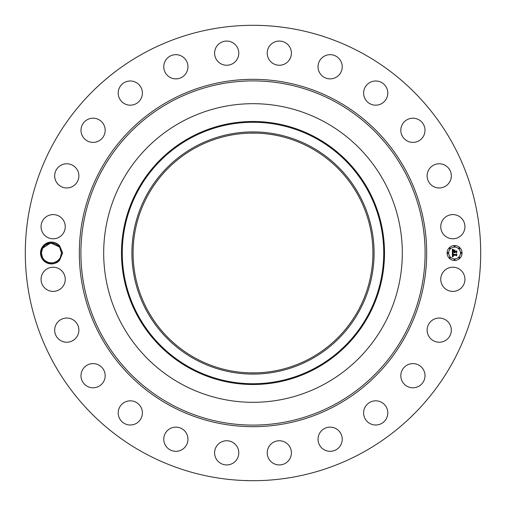 <?xml version="1.0" encoding="UTF-8"?>
<svg xmlns="http://www.w3.org/2000/svg" width="506" height="506" viewBox="0 0 506 506"><rect width="100%" height="100%" fill="white"/><g stroke="black" fill="none" stroke-linecap="round" stroke-linejoin="round"><path stroke-width="0.76" d="M143.837 452.826A227.7 227.7 0 0 1 53.174 143.837A227.7 227.7 0 0 1 362.163 53.174A227.7 227.7 0 0 1 452.826 362.163A227.7 227.7 0 0 1 143.837 452.826M247.719 25.363L250.432 25.313M255.878 25.319L253 25.3L255.878 25.319M259.11 25.572L258.547 25.37M258.281 480.637L255.568 480.687M250.122 480.681L253 480.7L250.122 480.681M246.89 480.428L247.453 480.63M59.651 260.204L62.63 253L59.651 245.802L58.133 245.536A10.031 10.031 0 0 0 57.507 245.018C51.555 241.406 46.495 242.412 42.333 248.029L40.967 252.968C40.164 262.253 53.585 267.718 59.651 260.204A10.93 10.93 0 0 1 41.84 247.763A10.93 10.93 0 0 1 59.651 245.802M442.231 273.512A12.093 12.093 0 0 1 458.645 268.699A12.093 12.093 0 0 1 463.458 285.106A12.093 12.093 0 0 1 447.045 289.925A12.093 12.093 0 0 1 442.231 273.512M447.981 338.482A12.093 12.093 0 0 1 430.878 338.887A12.093 12.093 0 0 1 430.473 321.791A12.093 12.093 0 0 1 447.576 321.386A12.093 12.093 0 0 1 447.981 338.482M419.208 386.034A12.093 12.093 0 0 1 402.586 381.998A12.093 12.093 0 0 1 406.622 365.383A12.093 12.093 0 0 1 423.244 369.418A12.093 12.093 0 0 1 419.208 386.034M379.114 424.521A12.093 12.093 0 0 1 364.105 416.324A12.093 12.093 0 0 1 372.302 401.309A12.093 12.093 0 0 1 387.311 409.512A12.093 12.093 0 0 1 379.114 424.521M330.424 451.32A12.093 12.093 0 0 1 318.046 439.512A12.093 12.093 0 0 1 329.855 427.134A12.093 12.093 0 0 1 342.227 438.942A12.093 12.093 0 0 1 330.424 451.32M276.459 464.597A12.093 12.093 0 0 1 267.56 449.992A12.093 12.093 0 0 1 282.165 441.093A12.093 12.093 0 0 1 291.064 455.697A12.093 12.093 0 0 1 276.459 464.597M220.894 463.458A12.093 12.093 0 0 1 216.075 447.045A12.093 12.093 0 0 1 232.488 442.231A12.093 12.093 0 0 1 237.301 458.645A12.093 12.093 0 0 1 220.894 463.458M167.518 447.981A12.093 12.093 0 0 1 167.113 430.878A12.093 12.093 0 0 1 184.209 430.473A12.093 12.093 0 0 1 184.614 447.576A12.093 12.093 0 0 1 167.518 447.981M119.966 419.208A12.093 12.093 0 0 1 124.002 402.586A12.093 12.093 0 0 1 140.617 406.622A12.093 12.093 0 0 1 136.582 423.244A12.093 12.093 0 0 1 119.966 419.208M81.479 379.114A12.093 12.093 0 0 1 89.676 364.105A12.093 12.093 0 0 1 104.691 372.302A12.093 12.093 0 0 1 96.488 387.311A12.093 12.093 0 0 1 81.479 379.114M54.68 330.424A12.093 12.093 0 0 1 66.488 318.046A12.093 12.093 0 0 1 78.866 329.855A12.093 12.093 0 0 1 67.058 342.227A12.093 12.093 0 0 1 54.68 330.424M41.403 276.459A12.093 12.093 0 0 1 56.008 267.56A12.093 12.093 0 0 1 64.907 282.165A12.093 12.093 0 0 1 50.303 291.064A12.093 12.093 0 0 1 41.403 276.459M42.542 220.894A12.093 12.093 0 0 1 58.955 216.075A12.093 12.093 0 0 1 63.769 232.488A12.093 12.093 0 0 1 47.355 237.301A12.093 12.093 0 0 1 42.542 220.894M58.019 167.518A12.093 12.093 0 0 1 75.122 167.113A12.093 12.093 0 0 1 75.527 184.209A12.093 12.093 0 0 1 58.424 184.614A12.093 12.093 0 0 1 58.019 167.518M86.792 119.966A12.093 12.093 0 0 1 103.414 124.002A12.093 12.093 0 0 1 99.378 140.617A12.093 12.093 0 0 1 82.756 136.582A12.093 12.093 0 0 1 86.792 119.966M126.886 81.479A12.093 12.093 0 0 1 141.895 89.676A12.093 12.093 0 0 1 133.698 104.691A12.093 12.093 0 0 1 118.689 96.488A12.093 12.093 0 0 1 126.886 81.479M175.576 54.68A12.093 12.093 0 0 1 187.954 66.488A12.093 12.093 0 0 1 176.145 78.866A12.093 12.093 0 0 1 163.773 67.058A12.093 12.093 0 0 1 175.576 54.68M229.541 41.403A12.093 12.093 0 0 1 238.44 56.008A12.093 12.093 0 0 1 223.835 64.907A12.093 12.093 0 0 1 214.936 50.303A12.093 12.093 0 0 1 229.541 41.403M285.106 42.542A12.093 12.093 0 0 1 289.925 58.955A12.093 12.093 0 0 1 273.512 63.769A12.093 12.093 0 0 1 268.699 47.355A12.093 12.093 0 0 1 285.106 42.542M338.482 58.019A12.093 12.093 0 0 1 338.887 75.122A12.093 12.093 0 0 1 321.791 75.527A12.093 12.093 0 0 1 321.386 58.424A12.093 12.093 0 0 1 338.482 58.019M386.034 86.792A12.093 12.093 0 0 1 381.998 103.414A12.093 12.093 0 0 1 365.383 99.378A12.093 12.093 0 0 1 369.418 82.756A12.093 12.093 0 0 1 386.034 86.792M424.521 126.886A12.093 12.093 0 0 1 416.324 141.895A12.093 12.093 0 0 1 401.309 133.698A12.093 12.093 0 0 1 409.512 118.689A12.093 12.093 0 0 1 424.521 126.886M451.32 175.576A12.093 12.093 0 0 1 439.512 187.954A12.093 12.093 0 0 1 427.134 176.145A12.093 12.093 0 0 1 438.942 163.773A12.093 12.093 0 0 1 451.32 175.576M464.597 229.541A12.093 12.093 0 0 1 449.992 238.44A12.093 12.093 0 0 1 441.093 223.835A12.093 12.093 0 0 1 455.697 214.936A12.093 12.093 0 0 1 464.597 229.541M454.571 245.536A7.463 7.463 0 0 1 462.035 253A7.463 7.463 0 0 1 454.571 260.464A7.463 7.463 0 0 1 447.108 253A7.463 7.463 0 0 1 454.571 245.536M310.488 147.765A119.909 119.909 0 0 1 358.235 310.488A119.909 119.909 0 0 1 195.512 358.235A119.909 119.909 0 0 1 147.765 195.512A119.909 119.909 0 0 1 310.488 147.765M249.724 372.865L256.276 372.865M256.276 133.135L249.724 133.135M43.427 246.953L42.624 248.193L41.397 253.044L42.612 257.788L44.439 260.198M194.949 146.734A121.086 121.086 0 0 1 359.266 194.949A121.086 121.086 0 0 1 311.051 359.266A121.086 121.086 0 0 1 146.734 311.051A121.086 121.086 0 0 1 194.949 146.734M62.63 253L61.46 252.956C61.39 249.996 60.277 247.529 58.133 245.536M61.074 255.77L60.233 257.807L61.46 252.956L60.233 257.807L57.526 260.969L60.233 257.807C56.096 266.801 40.847 263.082 41.397 253.044L42.612 257.788L41.397 253.044C40.847 263.082 56.096 266.801 60.233 257.807L61.46 252.956L60.246 248.212L58.418 245.802L60.246 248.212L61.46 252.956L59.569 247.13L61.46 252.956L60.233 257.807L57.526 260.969L60.233 257.807C56.096 266.801 40.847 263.082 41.397 253.044L42.612 257.788L41.397 253.044C40.847 263.082 56.096 266.801 60.233 257.807L61.46 252.956L60.246 248.212L61.46 252.956C62.01 242.918 46.767 239.199 42.624 248.193L45.331 245.03L42.624 248.193L50.625 243L59.417 246.928M44.598 260.343L48.608 262.627M49.601 262.867L53.484 262.816L49.601 262.867L53.484 262.816L50.214 262.956L53.484 262.816L57.678 260.849M324.586 121.965A149.314 149.314 0 0 1 324.586 384.035A149.314 149.314 0 0 1 103.686 253A149.314 149.314 0 0 1 324.586 121.965M454.571 258.882A5.882 5.882 0 0 0 460.454 253A5.882 5.882 0 0 0 454.571 247.118A5.882 5.882 0 0 0 448.689 253A5.882 5.882 0 0 0 454.571 258.882M447.899 253.455A0.455 0.455 0 0 0 448.348 253A0.455 0.455 0 0 0 447.899 252.545A0.455 0.455 0 0 0 447.443 253A0.455 0.455 0 0 0 447.899 253.455M454.571 246.776A0.455 0.455 0 0 0 455.02 246.327A0.455 0.455 0 0 0 454.571 245.872A0.455 0.455 0 0 0 454.116 246.327A0.455 0.455 0 0 0 454.571 246.776M449.853 248.731A0.455 0.455 0 0 0 450.302 248.282A0.455 0.455 0 0 0 449.853 247.826A0.455 0.455 0 0 0 449.398 248.282A0.455 0.455 0 0 0 449.853 248.731M461.244 253.455A0.455 0.455 0 0 0 461.7 253A0.455 0.455 0 0 0 461.244 252.545A0.455 0.455 0 0 0 460.789 253A0.455 0.455 0 0 0 461.244 253.455M459.29 248.731A0.455 0.455 0 0 0 459.739 248.282A0.455 0.455 0 0 0 459.29 247.826A0.455 0.455 0 0 0 458.834 248.282A0.455 0.455 0 0 0 459.29 248.731M454.571 259.224A0.455 0.455 0 0 0 454.116 259.673A0.455 0.455 0 0 0 454.571 260.128A0.455 0.455 0 0 0 455.02 259.673A0.455 0.455 0 0 0 454.571 259.224M449.853 257.269A0.455 0.455 0 0 0 449.398 257.718A0.455 0.455 0 0 0 449.853 258.174A0.455 0.455 0 0 0 450.302 257.718A0.455 0.455 0 0 0 449.853 257.269M459.29 257.269A0.455 0.455 0 0 0 458.834 257.718A0.455 0.455 0 0 0 459.29 258.174A0.455 0.455 0 0 0 459.739 257.718A0.455 0.455 0 0 0 459.29 257.269M55.559 243.854L58.26 245.657L54.616 243.487M53.256 243.133L49.373 243.184L45.179 245.151L46.425 244.309M452.383 253.025L453.325 253.468L452.731 253.829L452.63 254.613L456.165 254.657L456.526 254.271L456.526 255.764L456.14 255.302L452.895 255.302L453.414 256.257L452.649 255.302L452.769 256.188L453.382 256.434L452.37 256.909L452.383 253.025M452.604 252.836L453.465 253.348L452.604 252.836M453.022 253.715L452.895 254.391L456.178 254.391L456.791 253.873L456.791 255.543L456.703 254.056L456.203 254.493L452.807 254.493L453.022 253.715M452.339 249.313L453.313 249.844L452.693 250.369L452.611 251.602L454.135 251.602L452.788 251.406L453.053 250.084L452.876 251.324L454.135 251.324L453.585 250.312L454.951 250.312L454.407 251.602L456.051 251.602L456.475 251.185L456.475 252.791L456.051 252.26L454.647 252.26L454.774 252.76L454.407 252.26L454.597 252.905L454.135 252.26L452.756 252.26L452.339 252.696L452.339 249.313M452.642 249.154L453.534 249.648L452.642 249.154M455.109 250.072L453.648 250.154L455.109 250.072M454.685 251.324L456.077 251.324L456.791 250.748L456.791 252.639L456.703 250.932L456.121 251.406L454.597 251.406L454.685 250.653L454.685 251.324M47.298 262.146L48.209 262.5M55.046 262.355L56.438 261.691M49.373 243.184L52.643 243.044L47.811 243.645M59.36 246.858L50.581 243.006L42.624 248.193L45.331 245.03L42.668 248.111M60.189 257.889L57.526 260.969L60.233 257.807C56.096 266.801 40.847 263.082 41.397 253.044L42.612 257.788L41.397 253.044C40.847 263.082 56.096 266.801 60.233 257.807L57.526 260.969L60.233 257.807L61.46 252.956L60.334 248.383M45.331 245.03L42.624 248.193L45.331 245.03L42.624 248.193L45.331 245.03L42.624 248.193L41.397 253.044L42.612 257.788M48.937 262.715L51.011 263.025M61.46 252.956L60.246 248.212L61.46 252.956L60.233 257.807M48.987 262.728L53.484 262.816M169.738 405.414A173.678 173.678 0 0 1 100.586 169.738A173.678 173.678 0 0 1 336.262 100.586A173.678 173.678 0 0 1 405.414 336.262A173.678 173.678 0 0 1 169.738 405.414M335.51 101.972A172.097 172.097 0 0 1 404.028 335.51A172.097 172.097 0 0 1 170.49 404.028A172.097 172.097 0 0 1 101.972 170.49A172.097 172.097 0 0 1 335.51 101.972M315.681 367.735A130.738 130.738 0 0 1 138.264 315.681A130.738 130.738 0 0 1 190.319 138.264A130.738 130.738 0 0 1 367.735 190.319A130.738 130.738 0 0 1 315.681 367.735M189.952 137.594A131.503 131.503 0 0 0 137.594 316.048A131.503 131.503 0 0 0 316.048 368.406A131.503 131.503 0 0 0 368.406 189.952A131.503 131.503 0 0 0 189.952 137.594M40.967 253.032L41.397 253.044"/></g></svg>
